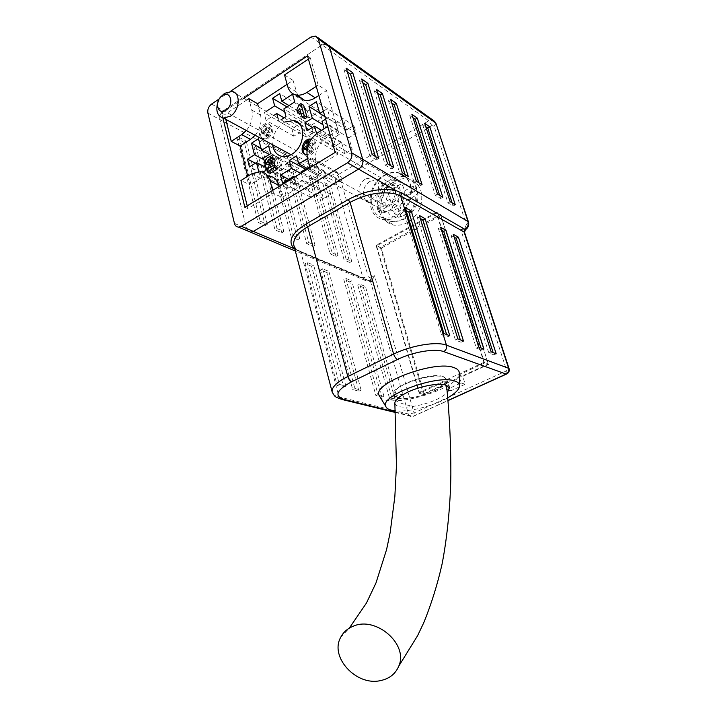 <?xml version="1.0" encoding="UTF-8"?>
<svg xmlns="http://www.w3.org/2000/svg" width="717" height="717" viewBox="0 0 717 717"><rect width="100%" height="100%" fill="white"/><g stroke="black" fill="none" stroke-linecap="round" stroke-linejoin="round"><path stroke-width="0.54" stroke-dasharray="3.58 2.69" d="M483.93 362.381L419.373 392.351L376.568 245.85L436.375 213.083L483.93 362.381L488.286 363.976L424.061 393.678L419.373 392.351M424.061 393.678L381.301 248.109L376.568 245.85M381.301 248.109L440.83 215.647L436.375 213.083M440.83 215.647L488.286 363.976M247.741 176.274L249.875 184.78L240.939 180.514M243.807 98.31L221.661 113.062L224.663 114.702L225.819 119.372M221.661 113.062L222.87 117.955M244.864 207.258L247.894 208.611L273.302 193.223L282.095 197.462L319.37 175.073L310.828 170.503L337.994 154.047L329.703 125.215L338.057 130.315L326.531 90.593L318.178 85.126L310.318 57.808L308.409 59.072M247.204 205.833L247.894 208.611M246.765 100.021L224.663 114.702M284.524 74.944L293.038 80.385L287.096 84.301M307.494 55.881L310.318 57.808M335.171 152.416L337.994 154.047M230.462 91.319L219.178 98.937M282.095 197.462L279.2 186.402M338.057 130.315L326.585 137.404C317.676 144.027 314.136 152.506 315.973 162.849L319.37 175.073M318.859 95.513L326.531 90.593M293.038 80.385L297.618 95.164M255.153 135.271C260.208 128.836 262.01 122.105 260.558 115.079L258.38 106.752M260.531 171.641L269.35 176.059L260.459 178.246L249.875 184.78M310.981 36.988L322.085 44.884L326.835 44.024L322.085 44.884L223.489 110.633C220.531 112.99 219.321 115.957 219.841 119.515L246.531 228.49L247.974 231.089M316.242 86.381L318.178 85.126M329.703 125.215L327.723 126.452M310.049 167.67L310.828 170.503M273.302 193.223L272.577 190.426M246.343 130.503C251.434 123.987 253.253 117.176 251.81 110.086L249.641 101.689M384.742 175.477C389.519 172.77 394.242 171.981 398.912 173.129C409.264 177.242 412.858 186.035 409.712 199.514C404.271 212.483 395.82 218.64 384.357 217.968C366.575 215.763 367.023 184.753 384.742 175.477M387.359 186.411C378.917 190.785 378.603 205.546 386.983 206.729C398.186 209.534 405.338 187.406 393.92 185.273L387.359 186.411M415.089 195.804L403.94 202.069L399.745 199.702L414.82 191.197L417.886 192.998L415.089 195.804C417.644 212.519 394.189 225.398 387.556 211.273C384.715 212.725 382.143 213.146 379.84 212.546L378.567 207.527L385.925 206.182L395.775 200.617L392.387 189.503L398.93 185.766L402.354 196.897L413.557 190.57L416.299 187.836L417.886 192.998M402.354 196.897L398.159 194.504L413.189 185.981L416.299 187.836M398.159 194.504L399.745 199.702M413.189 185.981L414.82 191.197M403.94 202.069L407.408 213.334L400.767 217.027L397.343 205.77L387.556 211.273M397.343 205.77L393.122 203.44L378.37 211.766L379.84 212.546M395.775 200.617L391.545 198.259L376.837 206.604L378.567 207.527M378.37 211.766L376.837 206.604M393.122 203.44L391.545 198.259M401.099 209.875L394.422 213.603L386.024 185.864L392.611 182.082L401.099 209.875L407.408 213.334M392.611 182.082L398.93 185.766M386.024 185.864L392.387 189.503M394.422 213.603L400.767 217.027M217.403 103.759L221.168 96.499M440.552 214.517L488.519 364.451L462.752 376.362L465.19 384.249L450.688 390.882L448.313 383.039L423.514 394.502L380.351 247.383L440.552 214.517L436.492 212.187L484.558 363.008L488.519 364.451M394.78 181.518C399.719 178.748 404.603 177.968 409.434 179.16C420.117 183.427 423.864 192.479 420.655 206.308C415.089 219.617 406.378 225.927 394.538 225.228C376.102 222.942 376.461 191 394.78 181.518M365.858 178.829L372.768 177.628C384.545 179.958 376.81 203.162 365.276 200.115C356.681 198.797 357.138 183.418 365.858 178.829M284.748 122.024C276.484 127.267 272.469 134.85 272.711 144.789M394.708 210.063C406.889 203.942 407.695 182.692 395.918 180.541C392.737 179.806 389.51 180.352 386.257 182.181C373.951 188.58 373.557 210.108 385.827 211.748L394.708 210.063M326.809 272.514L320.544 269.95L352.674 389.528L358.939 391.168L326.809 272.514L328.852 271.393L322.596 268.812L320.544 269.95M363.438 287.517L357.783 285.196L389.815 399.235L395.452 400.704L363.438 287.517L365.419 286.468L359.764 284.138L357.783 285.196M311.59 266.276L305.066 263.605L337.187 385.486L343.721 387.189L311.59 266.276L313.661 265.129L307.145 262.44L305.066 263.605M349.699 281.889L343.81 279.478L375.905 395.596L381.767 397.128L349.699 281.889L351.697 280.813L345.827 278.393L343.81 279.478M260.746 151.09L253.952 147.514L274.978 229.807L281.808 232.792L260.746 151.09L262.709 149.853L255.924 146.259L253.952 147.514M276.583 159.425L270.058 155.992L291.165 236.879L297.716 239.738L276.583 159.425L278.528 158.215L272.012 154.773L270.058 155.992M328.601 186.796L322.901 183.803L344.124 260.002L349.815 262.485L328.601 186.796L330.465 185.694L324.774 182.692L322.901 183.803M434.475 121.146L433.122 120.241L428.775 120.788L322.085 44.884L223.489 110.633C220.531 112.99 219.321 115.957 219.841 119.515L246.531 228.49C247.177 230.766 248.512 231.985 250.547 232.174M291.819 167.446L285.545 164.139L306.706 243.663L312.997 246.406L291.819 167.446L293.737 166.272L287.472 162.956L285.545 164.139M314.781 179.528L308.875 176.418L330.08 253.872L335.995 256.453L314.781 179.528L316.663 178.399L310.766 175.28L308.875 176.418M244.255 142.414L237.184 138.695L258.111 222.44L265.227 225.55L244.255 142.414L246.236 141.132L239.173 137.404L237.184 138.695M380.127 397.093C389.761 409.515 459.265 388.874 459.265 373.521M294.678 248.512L300.925 252.348L370.59 281.745L372.096 281.136L374.498 275.695L370.322 280.383L368.663 280.741L298.917 251.282L294.122 248.656M274.261 165.233L272.702 169.113L276.825 166.559M270.184 173.389L273.06 161.675L272.209 160.653L271.34 160.895L270.443 163.619L269.18 164.256M268.266 164.713C267.889 162.23 268.75 160.276 270.856 158.851L273.258 158.161M300.235 113.86L299.598 111.547L301.929 106.439L303.676 105.318M304.842 118.744L302.457 110.167L300.907 113.017M306.831 154.675L310.362 153.644C316.233 147.729 316.511 142.916 311.196 139.232M267.226 137.556C272.827 131.704 273.105 127.052 268.033 123.611C260.782 121.72 255.628 137.476 263.148 138.515L267.226 137.556M266.294 111.332L264.062 112.793L266.07 120.42L273.589 115.562M277.927 118.072L278.779 121.236L280.965 119.838M258.756 171.56L259.455 174.303L262.843 172.205M309.762 166.622L312.2 165.143L309.968 157.059L307.539 158.556M293.853 177.502L295.745 184.547L303.183 180.066L301.265 173.003M325.635 119.147L329.596 116.665L327.302 108.724L323.358 111.225M316.582 133.487L317.873 138.076L325.437 133.389L324.102 128.701M395.336 410.868C408.609 412.293 433.373 406.1 447.704 397.818M394.87 403.438C396.116 406.996 402.228 407.991 413.207 406.414C428.273 403.832 439.629 399.27 447.256 392.737M465.333 229.834L460.798 229.673L464.491 232.254M369.264 280.822L366.719 281.046L369.318 280.643L370.59 281.745L408.421 413.996L338.953 396.886L300.925 252.348L299.607 251.165L369.255 280.822M370.456 277.855L368.341 276.95L340.996 181.249L342.054 178.703L431.876 125.565L434.108 126.246L466.4 224.555L465.225 227.316L460.798 229.673L506.758 370.743L414.05 412.947L374.498 275.695L370.456 277.855L370.322 280.383L372.096 281.136M294.087 246.245L295.655 248.629L299.607 251.165L298.917 251.282M465.028 230.058L464.347 232.138M484.558 363.008L458.665 375.018L461.112 382.95L446.539 389.636L444.155 381.74L419.248 393.292L376.04 245.322L436.492 212.187M376.04 245.322L380.351 247.383M419.248 393.292L423.514 394.502M444.155 381.74L448.313 383.039M446.539 389.636L450.688 390.882M461.112 382.95L465.19 384.249M458.665 375.018L462.752 376.362M335.941 123.127L339.258 134.545L331.998 139.008L334.194 146.671L341.48 142.217L344.85 153.814L352.235 149.351L348.829 137.736L356.224 133.219L353.938 125.52L346.571 130.046L343.21 118.61L335.941 123.127L319.639 113.053M343.21 118.61L316.412 101.706M346.571 130.046L324.926 116.674M353.938 125.52L327.302 108.724M356.224 133.219L329.596 116.665M348.829 137.736L322.023 121.415M352.235 149.351L325.437 133.389M344.85 153.814L317.873 138.076M341.48 142.217L321.53 130.306M334.194 146.671L307.064 130.799M331.998 139.008L312.46 127.42M339.258 134.545L322.955 124.677M339.428 179.94L337.196 172.107L326.271 178.623L324.093 170.861L316.905 175.181L319.056 182.925L308.328 189.324L310.443 197.094L321.216 190.722L323.385 198.555L330.662 194.289L328.458 186.429L339.428 179.94L312.2 165.143M328.458 186.429L300.988 171.963M330.662 194.289L303.183 180.066M323.385 198.555L295.745 184.547M321.216 190.722L294.651 177.018M310.443 197.094L282.57 183.149M308.328 189.324L288.781 179.375M319.056 182.925L300.746 173.317M316.905 175.181L305.603 169.149M324.093 170.861L296.623 155.903M326.271 178.623L307.001 168.298M337.196 172.107L309.968 157.059M287.669 188.32L294.633 184.117L291.577 172.689L298.55 168.432L296.497 160.85L289.551 165.125L286.54 153.859L279.684 158.116L282.659 169.364L275.812 173.577L277.784 181.105L284.658 176.911L287.669 188.32L259.455 174.303M284.658 176.911L265.908 167.366M277.784 181.105L249.444 166.944M275.812 173.577L255.404 163.207M282.659 169.364L263.919 159.667M279.684 158.116L260.961 148.195M286.54 153.859L258.514 138.722M289.551 165.125L269.35 154.46M296.497 160.85L268.597 145.838M298.55 168.432L270.641 153.653M291.577 172.689L263.524 158.116M294.633 184.117L266.563 169.893M291.846 128.791L293.862 136.203L304.286 129.652L306.365 137.126L313.401 132.726L311.303 125.233L321.924 118.556L319.791 111.09L309.215 117.785L307.136 110.382L300.181 114.828L302.224 122.213L291.846 128.791L264.062 112.793M302.224 122.213L284.667 111.807M300.181 114.828L286.979 106.896M307.136 110.382L279.729 93.622M309.215 117.785L289.005 105.587M319.791 111.09L292.599 94.205M321.924 118.556L294.723 101.895M311.303 125.233L283.878 108.903M313.401 132.726L285.966 116.62M306.365 137.126L278.779 121.236M304.286 129.652L284.075 117.839M293.862 136.203L266.07 120.42M425.781 126.739L422.582 124.507L424.652 123.27M422.582 124.507L448 202.911L453.135 206.003L452.131 202.911M453.135 206.003L455.286 204.82M448 202.911L450.159 201.719M391.733 102.943L388.453 100.649L390.595 99.331M388.453 100.649L414.148 182.548L419.857 185.981L418.836 182.763M419.857 185.981L422.089 184.726M414.148 182.548L416.389 181.276M377.572 93.049L374.256 90.727L376.434 89.365M374.256 90.727L400.032 174.061L405.992 177.646L404.971 174.356M405.992 177.646L408.251 176.346M400.032 174.061L402.309 172.752M413.019 117.821L409.783 115.562L411.881 114.29M409.783 115.562L435.318 195.284L440.668 198.501L439.655 195.365M440.668 198.501L442.846 197.292M435.318 195.284L437.513 194.065M362.802 82.724L359.459 80.385L361.664 78.987M359.459 80.385L385.298 165.197L391.518 168.943L390.487 165.6M391.518 168.943L393.812 167.608M385.298 165.197L387.601 163.852M347.395 71.951L344.017 69.594L346.248 68.151M344.017 69.594L369.9 155.939L376.398 159.846L375.367 156.44M376.398 159.846L378.728 158.475M369.9 155.939L372.24 154.549M454.193 237.184L451.083 235.472L453.261 234.307M451.083 235.472L488.833 352.934L493.879 354.879L493.153 352.63M493.879 354.879L496.191 353.804M488.833 352.934L491.154 351.85M406.18 210.699L402.936 208.907L405.23 207.625M402.936 208.907L441.466 334.678L447.363 336.954L446.619 334.534M447.363 336.954L449.801 335.771M441.466 334.678L443.913 333.477M420.314 218.497L417.115 216.731L419.373 215.476M417.115 216.731L455.438 340.064L461.085 342.242L460.341 339.867M461.085 342.242L463.487 341.086M455.438 340.064L457.858 338.899M441.502 230.184L438.356 228.454L440.57 227.253M438.356 228.454L476.348 348.121L481.618 350.156L480.883 347.853M481.618 350.156L483.957 349.054M476.348 348.121L478.705 347.01M324.774 182.692L346.069 258.927L344.124 260.002M346.069 258.927L351.76 261.427L349.815 262.485M351.76 261.427L330.465 185.694M287.472 162.956L308.722 242.516L306.706 243.663M308.722 242.516L315.005 245.277L312.997 246.406M315.005 245.277L293.737 166.272M272.012 154.773L293.199 235.705L291.165 236.879M293.199 235.705L299.742 238.573L297.716 239.738M299.742 238.573L278.528 158.215M310.766 175.28L332.061 252.769L330.08 253.872M332.061 252.769L337.958 255.369L335.995 256.453M337.958 255.369L316.663 178.399M255.924 146.259L277.04 228.598L274.978 229.807M277.04 228.598L283.86 231.6L281.808 232.792M283.86 231.6L262.709 149.853M239.173 137.404L260.19 221.203L258.111 222.44M260.19 221.203L267.298 224.322L265.227 225.55M267.298 224.322L246.236 141.132M359.764 284.138L391.921 398.249L389.815 399.235M391.921 398.249L397.55 399.728L395.452 400.704M397.55 399.728L365.419 286.468M307.145 262.44L339.392 384.411L337.187 385.486M339.392 384.411L345.917 386.122L343.721 387.189M345.917 386.122L313.661 265.129M322.596 268.812L354.852 388.48L352.674 389.528M354.852 388.48L361.108 390.129L358.939 391.168M361.108 390.129L328.852 271.393M345.827 278.393L378.038 394.592L375.905 395.596M378.038 394.592L383.891 396.134L381.767 397.128M383.891 396.134L351.697 280.813M384.169 175.306C389.161 172.483 394.09 171.668 398.966 172.86C409.748 177.144 413.503 186.312 410.241 200.357C404.585 213.89 395.784 220.316 383.828 219.653C365.24 217.394 365.67 184.995 384.169 175.306M443.321 376.577C430.783 371.603 389.833 386.66 393.346 394.798C394.798 406.1 450.554 390.156 446.861 379.481L443.321 376.577M403.626 394.359C397.379 394.592 394.359 396.151 394.565 399.046L394.583 399.163C395.945 401.717 402.147 404.137 413.207 406.414M433.382 391.24C441.941 387.153 446.144 383.389 446.01 379.938C445.687 368.861 391.097 384.061 394.207 394.368C394.556 400.722 417.76 398.724 433.382 391.24M268.373 138.193C273.984 132.349 274.252 127.707 269.18 124.256C261.938 122.374 256.785 138.103 264.304 139.143L268.373 138.193M268.776 136.158L268.391 134.715L266.805 135.728L267.181 137.18L268.776 136.158L267.62 135.522L267.244 134.079L265.648 135.092L266.025 136.544L267.62 135.522M269.404 132.717L269.018 131.274L264.815 133.962L265.191 135.405L269.404 132.717L268.248 132.08L267.871 130.637L263.659 133.335L264.035 134.778L268.248 132.08M270.372 129.06L269.986 127.617L266.849 129.634L265.944 126.183L264.716 126.972L265.622 130.422L262.494 132.421L262.87 133.864L270.372 129.06L269.225 128.415L268.839 126.972L265.702 128.988L264.797 125.538L263.56 126.326L264.465 129.777L261.346 131.785L261.714 133.228L269.225 128.415M269.986 127.617L268.839 126.972M266.849 129.634L265.702 128.988M262.87 133.864L261.714 133.228M262.494 132.421L261.346 131.785M265.622 130.422L264.465 129.777M264.716 126.972L263.56 126.326M265.944 126.183L264.797 125.538M269.018 131.274L267.871 130.637M264.815 133.962L263.659 133.335M265.191 135.405L264.035 134.778M268.391 134.715L267.244 134.079M266.805 135.728L265.648 135.092M267.181 137.18L266.025 136.544M305.272 154.37L307.27 155.23L311.492 154.272C317.29 151.054 317.748 140.586 312.146 139.833L310.855 139.752M310.21 153.205L311.895 152.174L311.474 150.669L309.798 151.708L310.21 153.205L309.09 152.578L310.766 151.547L310.353 150.041L308.668 151.072L309.09 152.578M312.531 148.616L312.11 147.119L307.674 149.862L308.086 151.359L312.531 148.616L311.402 147.98L310.99 146.483L307.199 148.822M307.217 148.742L313.526 144.843L313.105 143.337L309.789 145.39L309.108 142.934M308.794 141.805L307.503 142.611L308.489 146.196L305.191 148.24L305.603 149.728M313.105 143.337L311.985 142.701L308.668 144.753L308.534 144.269M309.789 145.39L308.668 144.753M313.526 144.843L312.397 144.198L311.985 142.701M307.575 147.182L312.397 144.198M305.191 148.24L304.062 147.603M308.489 146.196L307.369 145.56M307.503 142.611L306.374 141.966M312.11 147.119L310.99 146.483M307.674 149.862L306.544 149.226M308.086 151.359L306.957 150.722L311.402 147.98M311.895 152.174L310.766 151.547M311.474 150.669L310.353 150.041M309.798 151.708L308.668 151.072M299.106 104.709L301.929 106.439M296.766 109.844L299.598 111.547M299.634 108.455L302.457 110.167M269.789 167.626L272.702 169.113M267.952 157.328L270.856 158.851M269.619 163.198L270.443 163.619M270.192 160.294L271.34 160.895M270.157 160.16L273.06 161.675M270.103 161.836L273.007 163.342M207.885 113.08L335.735 181.876L362.927 277.748L366.719 281.046L295.332 251.013M211.569 104.073L338.935 174.24C336.237 176.185 335.171 178.739 335.735 181.876L340.996 181.249M234.441 223.372L362.927 277.748L368.341 276.95M287.705 86.497L296.229 91.839M318.151 132.412L326.585 137.404M307.432 158.161L315.973 162.849M251.586 173.873L260.459 178.246M251.81 110.086L260.558 115.079M391.186 179.25C373.575 188.41 373.172 219.151 390.855 221.374C402.255 222.055 410.653 215.978 416.048 203.135C419.158 189.781 415.573 181.06 405.275 176.956C400.633 175.808 395.936 176.579 391.186 179.25M385.925 206.182C385.361 197.668 388.686 191 395.901 186.196C403.51 182.512 409.398 183.964 413.557 190.57M395.399 412.015L413.028 416.326L447.928 400.48M431.876 125.565L428.775 120.788L338.935 174.24L342.054 178.703M293.979 245.806L296.632 249.785M340.145 398.921L338.953 396.886C335.475 396.017 333.288 394.637 332.392 392.737M434.108 126.246L435.981 123.494M466.4 224.555L468.47 222.055M465.225 227.316L465.387 229.763M506.928 373.871L506.758 370.743L509.088 368.69M395.425 412.49L412.203 416.586C410.357 416.765 409.093 415.905 408.421 413.996L414.05 412.947C414.578 415.071 414.318 416.21 413.279 416.362L447.946 400.633M370.106 181.231L376.99 180.048C379.741 180.818 381.596 182.701 382.573 185.694C385.334 193.545 376.837 204.372 369.542 202.4C366.611 201.683 364.648 199.756 363.644 196.601C362.435 190.256 364.594 185.138 370.106 181.231M268.92 164.856L271.833 166.353M315.776 36.092L317.452 37.293M384.357 217.968L390.855 221.374C402.945 222.44 411.639 216.606 416.935 203.87C420.072 190.641 416.183 181.67 405.275 176.956L398.912 173.129M291.003 154.711L386.983 206.729M231.994 91.462L393.92 185.273M395.918 180.541L299.392 123.772M385.827 211.748L282.256 156.458M326.835 44.024L328.503 45.216M383.828 219.653L394.538 225.228M398.966 172.86L409.434 179.16M393.346 394.798L394.583 399.163M446.861 379.481L449.353 387.691M446.01 379.929L446.557 385.343M394.207 394.368L394.565 399.046M340.665 637.386L349.278 628.164M365.276 200.115L369.542 202.4C383.532 207.347 391.177 184.403 376.99 180.048L372.768 177.628M269.18 124.256L268.033 123.611M264.304 139.143L263.148 138.515M312.146 139.833L311.169 139.277M307.27 155.23L306.141 154.603M271.582 157.283L270.354 156.638M272.209 160.653L269.771 159.38"/><path stroke-width="1.08" d="M225.819 119.372L231.268 141.392L240.168 146.017L247.741 176.274M222.87 117.955L244.864 207.258L335.171 152.416L307.494 55.881L243.807 98.31M272.577 190.426L270.148 181.016C268.561 175.548 265.353 172.421 260.531 171.641L251.586 173.873L240.939 180.514L247.204 205.833M249.641 101.689L248.853 98.641L246.765 100.021M248.853 98.641L257.591 103.732L287.096 84.301M308.409 59.072L284.524 74.944L287.705 86.497C289.005 90.925 291.631 93.703 295.574 94.832C299.195 95.702 302.95 94.904 306.867 92.448L316.242 86.381M219.178 98.937L211.569 104.073C208.593 106.474 207.365 109.477 207.885 113.08L234.441 223.372C235.077 225.676 236.422 226.913 238.465 227.092L241.288 226.303L347.494 162.777C351.034 160.205 352.423 156.88 351.671 152.811L318.303 38.96L315.776 36.092L310.981 36.988L230.462 91.319M279.2 186.402L278.931 185.362C277.345 179.949 274.154 176.848 269.35 176.059M297.618 95.164L304.071 100.12C307.665 100.989 311.411 100.219 315.292 97.799L318.859 95.513M258.38 106.752L257.591 103.732M240.168 146.017L250.538 139.358L255.153 135.271M247.974 231.089L250.547 232.174L253.343 231.403L358.599 169.14C362.103 166.613 363.474 163.351 362.712 159.335L329.354 46.874L326.835 44.024L329.354 46.874L435.479 122.831L433.122 120.241L328.503 45.216M327.723 126.452L318.151 132.412C309.179 139.134 305.603 147.72 307.432 158.161L310.049 167.67M231.268 141.392L241.701 134.635L246.343 130.503M221.168 96.499L224.627 93.309L231.994 91.462C241.046 92.618 239.899 110.499 230.345 116.235L223.39 118.063C217.771 116.405 215.772 111.637 217.403 103.759M225.98 110.203C234.486 104.601 230.74 89.768 222.342 95.567C213.953 101.124 217.547 115.876 225.98 110.203M272.711 144.789C273.589 151.377 276.771 155.257 282.256 156.458C285.402 156.933 288.61 156.181 291.873 154.2C305.191 146.734 306.544 122.473 293.871 120.528L284.748 122.024M459.265 373.521L459.238 372.401C458.916 370.33 457.186 368.753 454.049 367.66C435.228 359.71 372.195 383.272 379.06 395.345L380.127 397.093M238.465 227.092L250.547 232.174L253.343 231.403L358.599 169.14C362.103 166.613 363.474 163.351 362.712 159.335L329.354 46.874L318.303 38.96M241.288 226.303L294.122 248.656C287.562 241.53 291.434 233.375 305.756 224.188L348.193 199.604C365.061 190.713 381.005 187.711 396.017 190.588L401.699 192.99L465.091 229.413L465.028 230.058M346.248 68.151L372.24 154.549L378.728 158.475L352.746 72.722L346.248 68.151M361.664 78.987L387.601 163.852L393.812 167.608L367.893 83.369L361.664 78.987M411.881 114.29L437.513 194.065L442.846 197.292L417.267 118.081L411.881 114.29M376.434 89.365L402.309 172.752L408.251 176.346L382.403 93.569L376.434 89.365M390.595 99.331L416.389 181.276L422.089 184.726L396.331 103.365L390.595 99.331M424.652 123.27L450.159 201.719L455.286 204.82L429.824 126.909L424.652 123.27M271.582 157.283L275.113 160.034L274.261 165.233M268.427 159.38L267.54 162.123L265.353 163.216C264.976 160.725 265.837 158.762 267.952 157.328L270.354 156.638L272.209 158.511L271.931 162.248L269.789 167.626L273.921 165.062L276.825 166.559L277.443 168.907L270.184 173.389L267.271 171.919L270.103 161.836L270.157 160.16L269.305 159.138L268.427 159.38L270.192 160.294M269.18 164.256L268.266 164.713L265.353 163.216M297.412 112.157L296.766 109.844L299.106 104.709L300.853 103.589L303.676 105.318L307.037 117.355L304.842 118.744L302.027 117.059L299.634 108.455L297.412 112.157L300.235 113.86L300.907 113.017M311.196 139.232L311.026 139.188C303.255 137.27 298.084 153.59 306.141 154.603L306.831 154.675M280.965 119.838L285.966 116.62L283.878 108.903L294.723 101.895L292.599 94.205L281.799 101.24L279.729 93.622L272.621 98.283L274.665 105.883L266.294 111.332M273.589 115.562L276.717 113.537L277.927 118.072M262.843 172.205L266.563 169.893L263.524 158.116L270.641 153.653L268.597 145.838L261.508 150.319L258.514 138.722L251.524 143.194L254.472 154.773L247.49 159.183L249.444 166.944L256.453 162.553L258.756 171.56M301.265 173.003L300.988 171.963L309.762 166.622M307.539 158.556L298.801 163.906L296.623 155.903L289.283 160.438L291.425 168.423L280.464 175.145L282.57 183.149L293.576 176.463L293.853 177.502M323.358 111.225L319.764 113.492L316.412 101.706L308.973 106.457L312.289 118.224L304.868 122.912L307.064 130.799L314.512 126.12L316.582 133.487M324.102 128.701L322.023 121.415L325.635 119.147M440.57 227.253L478.705 347.01L483.957 349.054L445.92 230.229L440.57 227.253M419.373 215.476L457.858 338.899L463.487 341.086L425.091 218.658L419.373 215.476M405.23 207.625L443.913 333.477L449.801 335.771L411.2 210.941L405.23 207.625M453.261 234.307L491.154 351.85L496.191 353.804L458.405 237.166L453.261 234.307M434.475 121.146L435.981 123.494L468.47 222.055C469.25 225.228 468.246 227.782 465.458 229.718L464.491 232.254L400.642 195.911L395.067 193.814C380.942 191.143 365.948 193.975 350.093 202.319L307.665 226.814C297.501 232.989 292.877 239.102 293.8 245.151L293.979 245.806M447.704 397.818C455.851 393.122 459.785 388.91 459.534 385.19C459.23 383.362 457.643 381.973 454.766 381.032C437.513 374.166 379.696 395.569 385.728 406.306C386.624 408.798 389.833 410.312 395.336 410.868M447.256 392.737L449.434 387.951L445.902 385.128C437.979 382.304 415.313 387.216 403.626 394.359C397.577 397.792 394.655 400.821 394.87 403.438L396.456 465.575L394.852 496.522L390.173 532.516L386.588 549.545L375.959 583.029L366.423 603.078L349.278 628.164M294.122 248.656L294.678 248.512M347.494 162.777L396.017 190.588L395.067 193.814M319.639 113.053L308.973 106.457M324.926 116.674L319.764 113.492M321.53 130.306L314.512 126.12M312.46 127.42L304.868 122.912M322.955 124.677L312.289 118.224M294.651 177.018L293.576 176.463M288.781 179.375L280.464 175.145M300.746 173.317L291.425 168.423M305.603 169.149L289.283 160.438M307.001 168.298L298.801 163.906M265.908 167.366L256.453 162.553M255.404 163.207L247.49 159.183M263.919 159.667L254.472 154.773M260.961 148.195L251.524 143.194M269.35 154.46L261.508 150.319M284.667 111.807L274.665 105.883M286.979 106.896L272.621 98.283M289.005 105.587L281.799 101.24M284.075 117.839L276.717 113.537M452.131 202.911L427.771 128.128L425.781 126.739M427.771 128.128L429.824 126.909M418.836 182.763L394.198 104.664L391.733 102.943M394.198 104.664L396.331 103.365M404.971 174.356L380.243 94.913L377.572 93.049M380.243 94.913L382.403 93.569M439.655 195.365L415.179 119.327L413.019 117.821M415.179 119.327L417.267 118.081M390.487 165.6L365.697 84.749L362.802 82.724M365.697 84.749L367.893 83.369M375.367 156.44L350.532 74.147L347.395 71.951M350.532 74.147L352.746 72.722M493.153 352.63L456.227 238.313L454.193 237.184M456.227 238.313L458.405 237.166M446.619 334.534L408.914 212.205L406.18 210.699M408.914 212.205L411.2 210.941M460.341 339.867L422.842 219.886L420.314 218.497M422.842 219.886L425.091 218.658M480.883 347.853L443.724 231.412L441.502 230.184M443.724 231.412L445.92 230.229M353.015 626.308C375.896 615.706 408.789 644.341 398.76 666.156C395.47 673.944 389.331 678.775 380.351 680.639C356.259 686.214 329.497 657.13 340.665 637.386C343.264 632.313 347.387 628.621 353.015 626.308M310.855 139.752C304.626 139.77 300.306 151.09 305.272 154.37M309.108 142.934L308.794 141.805L307.674 141.159L306.374 141.966L307.369 145.56L304.062 147.603L304.474 149.1L305.603 149.728L307.217 148.742M304.474 149.1L307.575 147.182M308.534 144.269L307.674 141.159M307.199 148.822L306.544 149.226L306.921 150.606M300.853 103.589L304.223 115.661L307.037 117.355M304.223 115.661L302.027 117.059M271.931 162.248L274.835 163.754M272.209 158.511L275.113 160.034M267.54 162.123L269.619 163.198M273.921 165.062L274.539 167.419L277.443 168.907M274.539 167.419L267.271 171.919M351.671 152.811L467.995 221.499L435.981 123.494M306.867 92.448L315.292 97.799M270.148 181.016L278.931 185.362M241.701 134.635L250.538 139.358M447.928 400.48L506.139 374.068L443.698 351.608C435.147 348.184 412.651 351.957 397.55 359.477L351.733 381.722C336.578 390.03 333.934 395.927 343.802 399.405L395.399 412.015M332.392 392.737L332.114 391.84C331.595 387.225 336.829 382.116 347.817 376.515L393.642 354.099C410.904 345.433 436.743 341.158 446.458 345.182L508.64 368.296L464.123 232.057L465.091 229.413C467.78 227.262 468.739 224.627 467.995 221.499L468.47 222.055M443.698 351.608C446.117 350.138 447.032 347.996 446.458 345.182L400.642 195.911L401.699 192.99M397.55 359.477C395.892 358.688 394.592 356.896 393.642 354.099L350.093 202.319L348.193 199.604M351.733 381.722C350.013 381.005 348.704 379.266 347.817 376.515L307.665 226.814L305.756 224.188M508.64 368.296C509.213 370.85 508.371 372.777 506.139 374.068L506.363 374.122C508.738 373.001 509.644 371.191 509.088 368.69L508.64 368.296M506.928 373.871L447.946 400.633M343.802 399.405L340.145 398.921M317.452 37.293L326.835 44.024M295.574 94.832L304.071 100.12M223.39 118.063L291.003 154.711M299.392 123.772L293.871 120.528M250.547 232.174L295.332 251.013M395.425 412.49L342.932 399.701C334.427 396.662 335.206 397.335 332.114 391.84L294.087 246.245M459.534 385.19L459.238 372.401M385.728 406.306L379.06 395.345M464.491 232.254L509.088 368.69M446.557 385.343C449.496 414.784 450.93 444.397 450.859 474.179C450.626 499.175 447.973 533.807 442.03 564.27C437.424 584.606 431.329 604.108 423.738 622.777L417.581 635.71L398.769 666.138M269.771 159.38L269.305 159.138"/></g></svg>
